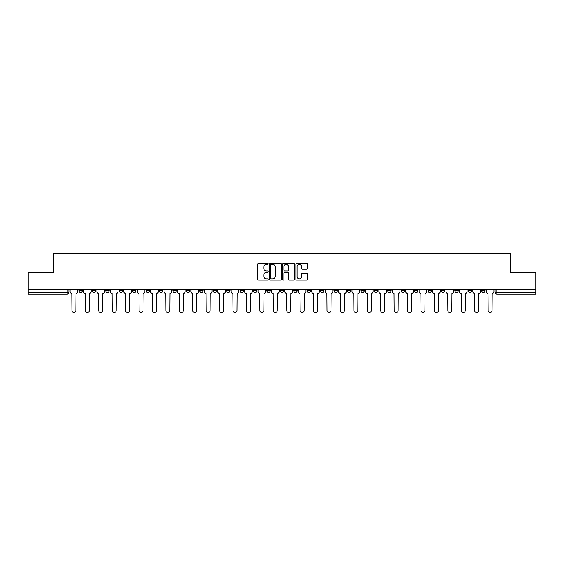 <?xml version="1.0" encoding="UTF-8"?>
<svg xmlns="http://www.w3.org/2000/svg" width="564" height="564" viewBox="0 0 564 564"><rect width="100%" height="100%" fill="white"/><g stroke="black" fill="none" stroke-linecap="round" stroke-linejoin="round"><path stroke-width="0.85" d="M268.231 263.776A0.592 0.592 0 0 0 267.639 263.184L258.664 263.184A0.846 0.846 0 0 0 257.818 264.03L257.818 279.229A0.846 0.846 0 0 0 258.664 280.075L267.639 280.075A0.592 0.592 0 0 0 268.231 279.483A0.592 0.592 0 0 0 267.639 278.891L266.476 278.891A2.7 2.7 0 0 1 263.776 276.191L263.776 274.922A2.7 2.7 0 0 1 266.476 272.222L267.639 272.222A0.592 0.592 0 0 0 268.231 271.629A0.592 0.592 0 0 0 267.639 271.037L266.476 271.037A2.7 2.7 0 0 1 263.776 268.337L263.776 267.068A2.7 2.7 0 0 1 266.476 264.361L267.639 264.361A0.592 0.592 0 0 0 268.231 263.776M441.386 289.79L441.386 290.735L444.834 290.735A1.72 1.72 0 0 1 443.107 292.455A1.72 1.72 0 0 1 441.386 290.735L441.386 289.79M427.963 289.79L427.963 290.735L431.404 290.735A1.72 1.72 0 0 1 429.683 292.455A1.72 1.72 0 0 1 427.963 290.735L427.963 289.79M347.41 289.79L347.41 290.735L350.85 290.735A1.72 1.72 0 0 1 349.13 292.455A1.72 1.72 0 0 1 347.41 290.735L347.41 289.79M333.98 289.79L333.98 290.735L337.427 290.735A1.72 1.72 0 0 1 335.7 292.455A1.72 1.72 0 0 1 333.98 290.735L333.98 289.79M320.556 289.79L320.556 290.735L323.997 290.735A1.72 1.72 0 0 1 322.277 292.455A1.72 1.72 0 0 1 320.556 290.735L320.556 289.79M293.703 289.79L293.703 290.735L297.15 290.735A1.72 1.72 0 0 1 295.423 292.455A1.72 1.72 0 0 1 293.703 290.735L293.703 289.79M266.85 290.735L266.85 289.79L266.85 290.735A1.72 1.72 0 0 0 268.577 292.455A1.72 1.72 0 0 1 266.85 290.735L270.297 290.735A1.72 1.72 0 0 1 268.577 292.455A1.72 1.72 0 0 0 270.297 290.735L270.297 289.79L270.297 290.735M253.426 290.735L253.426 289.79L253.426 290.735A1.72 1.72 0 0 0 255.147 292.455A1.72 1.72 0 0 1 253.426 290.735L256.867 290.735A1.72 1.72 0 0 1 255.147 292.455M240.003 290.735L240.003 289.79L240.003 290.735A1.72 1.72 0 0 0 241.723 292.455A1.72 1.72 0 0 1 240.003 290.735L243.444 290.735A1.72 1.72 0 0 1 241.723 292.455A1.72 1.72 0 0 0 243.444 290.735L243.444 289.79L243.444 290.735M226.573 289.79L226.573 290.735L230.02 290.735A1.72 1.72 0 0 1 228.3 292.455A1.72 1.72 0 0 1 226.573 290.735L226.573 289.79M213.15 289.79L213.15 290.735L216.59 290.735A1.72 1.72 0 0 1 214.87 292.455A1.72 1.72 0 0 1 213.15 290.735L213.15 289.79M199.726 289.79L199.726 290.735L203.167 290.735A1.72 1.72 0 0 1 201.447 292.455A1.72 1.72 0 0 1 199.726 290.735L199.726 289.79M186.296 290.735L186.296 289.79L186.296 290.735A1.72 1.72 0 0 0 188.016 292.455A1.72 1.72 0 0 1 186.296 290.735L189.744 290.735A1.72 1.72 0 0 1 188.016 292.455M159.443 290.735L159.443 289.79L159.443 290.735A1.72 1.72 0 0 0 161.17 292.455A1.72 1.72 0 0 1 159.443 290.735L162.89 290.735A1.72 1.72 0 0 1 161.17 292.455A1.72 1.72 0 0 0 162.89 290.735L162.89 289.79L162.89 290.735M146.02 290.735L146.02 289.79L146.02 290.735A1.72 1.72 0 0 0 147.74 292.455A1.72 1.72 0 0 1 146.02 290.735L149.46 290.735A1.72 1.72 0 0 1 147.74 292.455A1.72 1.72 0 0 0 149.46 290.735L149.46 289.79L149.46 290.735M132.596 290.735L132.596 289.79L132.596 290.735A1.72 1.72 0 0 0 134.317 292.455A1.72 1.72 0 0 1 132.596 290.735L136.037 290.735A1.72 1.72 0 0 1 134.317 292.455A1.72 1.72 0 0 0 136.037 290.735L136.037 289.79L136.037 290.735M119.166 290.735L119.166 289.79L119.166 290.735A1.72 1.72 0 0 0 120.893 292.455A1.72 1.72 0 0 1 119.166 290.735L122.614 290.735A1.72 1.72 0 0 1 120.893 292.455M105.743 290.735L105.743 289.79L105.743 290.735A1.72 1.72 0 0 0 107.463 292.455A1.72 1.72 0 0 1 105.743 290.735L109.183 290.735A1.72 1.72 0 0 1 107.463 292.455A1.72 1.72 0 0 0 109.183 290.735L109.183 289.79L109.183 290.735M92.32 290.735L92.32 289.79L92.32 290.735A1.72 1.72 0 0 0 94.04 292.455A1.72 1.72 0 0 1 92.32 290.735L95.76 290.735A1.72 1.72 0 0 1 94.04 292.455A1.72 1.72 0 0 0 95.76 290.735L95.76 289.79L95.76 290.735M306.689 269.141A0.846 0.846 0 0 0 307.535 268.295L307.535 264.03A0.846 0.846 0 0 0 306.689 263.184L296.72 263.184A0.846 0.846 0 0 0 295.874 264.03L295.874 279.229A0.846 0.846 0 0 0 296.72 280.075L306.689 280.075A0.846 0.846 0 0 0 307.535 279.229L307.535 274.076A0.846 0.846 0 0 0 306.689 273.237L302.424 273.237A0.846 0.846 0 0 0 301.578 274.076L301.578 276.635A2.263 2.263 0 0 1 299.315 278.891A2.263 2.263 0 0 1 297.059 276.635L297.059 266.624A2.263 2.263 0 0 1 299.315 264.361A2.263 2.263 0 0 1 301.578 266.624L301.578 268.295A0.846 0.846 0 0 0 302.424 269.141L306.689 269.141M28.2 289.79L28.2 272.659L53.848 272.659L53.848 253.469L510.152 253.469L510.152 272.659L535.8 272.659L535.8 289.79L28.2 289.79L28.2 292.455L68.907 292.455L68.907 289.79L68.907 292.455A1.72 1.72 0 0 1 67.186 294.175L28.2 294.175L28.2 292.455M281.26 264.03A0.846 0.846 0 0 0 280.414 263.184L270.445 263.184A0.846 0.846 0 0 0 269.606 264.03L269.606 279.229A0.846 0.846 0 0 0 270.445 280.075L280.414 280.075A0.846 0.846 0 0 0 281.26 279.229L281.26 264.03M283.586 263.184L293.555 263.184A0.846 0.846 0 0 1 294.394 264.03L294.394 279.229A0.846 0.846 0 0 1 293.555 280.075L289.283 280.075A0.846 0.846 0 0 1 288.444 279.229L288.444 273.068A0.846 0.846 0 0 0 287.598 272.222L284.764 272.222A0.846 0.846 0 0 0 283.925 273.068L283.925 279.483A0.592 0.592 0 0 1 283.332 280.075A0.592 0.592 0 0 1 282.74 279.483L282.74 264.03A0.846 0.846 0 0 1 283.586 263.184M495.093 289.79L495.093 292.455L535.8 292.455L535.8 294.175L496.813 294.175A1.72 1.72 0 0 1 495.093 292.455A1.72 1.72 0 0 0 496.813 294.175L496.813 289.79M535.8 289.79L535.8 292.455M485.111 289.79L485.111 290.735A1.72 1.72 0 0 1 483.39 292.455A1.72 1.72 0 0 1 481.663 290.735A1.72 1.72 0 0 0 483.39 292.455M481.663 289.79L481.663 290.735L485.111 290.735M471.68 289.79L471.68 290.735A1.72 1.72 0 0 1 469.96 292.455A1.72 1.72 0 0 1 468.24 290.735L471.68 290.735M468.24 289.79L468.24 290.735M458.257 289.79L458.257 290.735A1.72 1.72 0 0 1 456.537 292.455A1.72 1.72 0 0 1 454.817 290.735L458.257 290.735M454.817 289.79L454.817 290.735M444.834 289.79L444.834 290.735M431.404 289.79L431.404 290.735L431.404 289.79M417.98 289.79L417.98 290.735A1.72 1.72 0 0 1 416.26 292.455A1.72 1.72 0 0 1 414.54 290.735L417.98 290.735M414.54 289.79L414.54 290.735M404.557 289.79L404.557 290.735A1.72 1.72 0 0 1 402.83 292.455A1.72 1.72 0 0 1 401.11 290.735L404.557 290.735M401.11 289.79L401.11 290.735M391.127 289.79L391.127 290.735A1.72 1.72 0 0 1 389.407 292.455A1.72 1.72 0 0 1 387.687 290.735L391.127 290.735M387.687 289.79L387.687 290.735M377.704 289.79L377.704 290.735A1.72 1.72 0 0 1 375.984 292.455A1.72 1.72 0 0 1 374.256 290.735L377.704 290.735M374.256 289.79L374.256 290.735M364.274 289.79L364.274 290.735A1.72 1.72 0 0 1 362.553 292.455A1.72 1.72 0 0 1 360.833 290.735L364.274 290.735M360.833 289.79L360.833 290.735M350.85 289.79L350.85 290.735A1.72 1.72 0 0 1 349.13 292.455M337.427 289.79L337.427 290.735M323.997 290.735L323.997 289.79L323.997 290.735A1.72 1.72 0 0 1 322.277 292.455M310.574 289.79L310.574 290.735A1.72 1.72 0 0 1 308.853 292.455A1.72 1.72 0 0 1 307.133 290.735A1.72 1.72 0 0 0 308.853 292.455A1.72 1.72 0 0 0 310.574 290.735L307.133 290.735L307.133 289.79M297.15 290.735L297.15 289.79L297.15 290.735A1.72 1.72 0 0 1 295.423 292.455M283.72 289.79L283.72 290.735A1.72 1.72 0 0 1 282 292.455A1.72 1.72 0 0 1 280.28 290.735A1.72 1.72 0 0 0 282 292.455M280.28 289.79L280.28 290.735L283.72 290.735M256.867 289.79L256.867 290.735L256.867 289.79M230.02 290.735L230.02 289.79L230.02 290.735A1.72 1.72 0 0 1 228.3 292.455M216.59 290.735L216.59 289.79L216.59 290.735A1.72 1.72 0 0 1 214.87 292.455M203.167 290.735L203.167 289.79L203.167 290.735A1.72 1.72 0 0 1 201.447 292.455M189.744 289.79L189.744 290.735L189.744 289.79M176.313 290.735L176.313 289.79L176.313 290.735A1.72 1.72 0 0 1 174.593 292.455A1.72 1.72 0 0 1 172.873 290.735L176.313 290.735A1.72 1.72 0 0 1 174.593 292.455M172.873 289.79L172.873 290.735M122.614 289.79L122.614 290.735L122.614 289.79M82.337 289.79L82.337 290.735A1.72 1.72 0 0 1 80.61 292.455A1.72 1.72 0 0 1 78.889 290.735A1.72 1.72 0 0 0 80.61 292.455A1.72 1.72 0 0 0 82.337 290.735L82.337 289.79M78.889 289.79L78.889 290.735L82.337 290.735M67.186 289.79L67.186 294.175A1.72 1.72 0 0 0 68.907 292.455M271.376 264.361A0.592 0.592 0 0 0 270.783 264.953L270.783 278.306A0.592 0.592 0 0 0 271.376 278.891L272.602 278.891A2.7 2.7 0 0 0 275.303 276.191L275.303 267.068A2.7 2.7 0 0 0 272.602 264.361L271.376 264.361M288.444 266.666A2.263 2.263 0 0 0 286.181 264.403A2.263 2.263 0 0 0 283.925 266.666L283.925 270.191A0.846 0.846 0 0 0 284.764 271.037L287.598 271.037A0.846 0.846 0 0 0 288.444 270.191L288.444 266.666M70.07 291.595L70.07 289.79L70.07 291.595A1.72 1.72 48.4 0 0 71.79 293.315L71.917 310.531A1.981 1.981 48.4 0 0 73.898 312.512A1.981 1.981 48.4 0 0 75.879 310.531L76.006 293.315A1.72 1.72 48.4 0 0 77.726 291.595L77.726 289.79M71.79 293.315L71.917 310.531M75.879 310.531L76.006 293.315M83.493 291.595L83.493 289.79L83.493 291.595A1.72 1.72 48.4 0 0 85.213 293.315L85.347 310.531A1.981 1.981 48.4 0 0 87.328 312.512A1.981 1.981 48.4 0 0 89.302 310.531L89.436 293.315A1.72 1.72 48.4 0 0 91.157 291.595L91.157 289.79M96.923 291.595L96.923 289.79L96.923 291.595A1.72 1.72 48.4 0 0 98.644 293.315L98.77 310.531A1.981 1.981 48.4 0 0 100.752 312.512A1.981 1.981 48.4 0 0 102.733 310.531L102.859 293.315A1.72 1.72 48.4 0 0 104.58 291.595L104.58 289.79M85.213 293.315L85.347 310.531M89.302 310.531L89.436 293.315M98.644 293.315L98.77 310.531M102.733 310.531L102.859 293.315M110.347 291.595L110.347 289.79L110.347 291.595A1.72 1.72 48.4 0 0 112.067 293.315L112.201 310.531A1.981 1.981 48.4 0 0 114.175 312.512A1.981 1.981 48.4 0 0 116.156 310.531L116.283 293.315A1.72 1.72 48.4 0 0 118.01 291.595L118.01 289.79M123.77 291.595L123.77 289.79L123.77 291.595A1.72 1.72 48.4 0 0 125.497 293.315L125.624 310.531A1.981 1.981 48.4 0 0 127.605 312.512A1.981 1.981 48.4 0 0 129.579 310.531L129.713 293.315A1.72 1.72 48.4 0 0 131.433 291.595L131.433 289.79M137.2 291.595L137.2 289.79L137.2 291.595A1.72 1.72 48.4 0 0 138.92 293.315L139.047 310.531A1.981 1.981 48.4 0 0 141.028 312.512A1.981 1.981 48.4 0 0 143.009 310.531L143.136 293.315A1.72 1.72 48.4 0 0 144.856 291.595L144.856 289.79M112.067 293.315L112.201 310.531M116.156 310.531L116.283 293.315M125.497 293.315L125.624 310.531M129.579 310.531L129.713 293.315M138.92 293.315L139.047 310.531M143.009 310.531L143.136 293.315M150.623 291.595L150.623 289.79L150.623 291.595A1.72 1.72 48.4 0 0 152.343 293.315L152.477 310.531A1.981 1.981 48.4 0 0 154.451 312.512A1.981 1.981 48.4 0 0 156.432 310.531L156.566 293.315A1.72 1.72 48.4 0 0 158.287 291.595L158.287 289.79M164.053 291.595L164.053 289.79L164.053 291.595A1.72 1.72 48.4 0 0 165.774 293.315L165.901 310.531A1.981 1.981 48.4 0 0 167.882 312.512A1.981 1.981 48.4 0 0 169.863 310.531L169.99 293.315A1.72 1.72 48.4 0 0 171.71 291.595L171.71 289.79M177.477 291.595L177.477 289.79L177.477 291.595A1.72 1.72 48.4 0 0 179.197 293.315L179.324 310.531A1.981 1.981 48.4 0 0 181.305 312.512A1.981 1.981 48.4 0 0 183.286 310.531L183.413 293.315A1.72 1.72 48.4 0 0 185.133 291.595L185.133 289.79M190.9 291.595L190.9 289.79L190.9 291.595A1.72 1.72 48.4 0 0 192.62 293.315L192.754 310.531A1.981 1.981 48.4 0 0 194.735 312.512A1.981 1.981 48.4 0 0 196.709 310.531L196.843 293.315A1.72 1.72 48.4 0 0 198.563 291.595L198.563 289.79M204.33 291.595L204.33 289.79L204.33 291.595A1.72 1.72 48.4 0 0 206.05 293.315L206.177 310.531A1.981 1.981 48.4 0 0 208.158 312.512A1.981 1.981 48.4 0 0 210.139 310.531L210.266 293.315A1.72 1.72 48.4 0 0 211.986 291.595L211.986 289.79M217.753 291.595L217.753 289.79L217.753 291.595A1.72 1.72 48.4 0 0 219.474 293.315L219.607 310.531A1.981 1.981 48.4 0 0 221.582 312.512A1.981 1.981 48.4 0 0 223.563 310.531L223.689 293.315A1.72 1.72 48.4 0 0 225.417 291.595L225.417 289.79M231.177 291.595L231.177 289.79L231.177 291.595A1.72 1.72 48.4 0 0 232.904 293.315L233.031 310.531A1.981 1.981 48.4 0 0 235.012 312.512A1.981 1.981 48.4 0 0 236.986 310.531L237.12 293.315A1.72 1.72 48.4 0 0 238.84 291.595L238.84 289.79M244.607 291.595L244.607 289.79L244.607 291.595A1.72 1.72 48.4 0 0 246.327 293.315L246.454 310.531A1.981 1.981 48.4 0 0 248.435 312.512A1.981 1.981 48.4 0 0 250.416 310.531L250.543 293.315A1.72 1.72 48.4 0 0 252.263 291.595L252.263 289.79M258.03 291.595L258.03 289.79L258.03 291.595A1.72 1.72 48.4 0 0 259.75 293.315L259.884 310.531A1.981 1.981 48.4 0 0 261.858 312.512A1.981 1.981 48.4 0 0 263.839 310.531L263.973 293.315A1.72 1.72 48.4 0 0 265.693 291.595L265.693 289.79M271.46 291.595L271.46 289.79L271.46 291.595A1.72 1.72 48.4 0 0 273.18 293.315L273.307 310.531A1.981 1.981 48.4 0 0 275.288 312.512A1.981 1.981 48.4 0 0 277.269 310.531L277.396 293.315A1.72 1.72 48.4 0 0 279.117 291.595L279.117 289.79M284.883 291.595L284.883 289.79L284.883 291.595A1.72 1.72 48.4 0 0 286.604 293.315L286.731 310.531A1.981 1.981 48.4 0 0 288.712 312.512A1.981 1.981 48.4 0 0 290.693 310.531L290.82 293.315A1.72 1.72 48.4 0 0 292.54 291.595L292.54 289.79M298.307 291.595L298.307 289.79L298.307 291.595A1.72 1.72 48.4 0 0 300.027 293.315L300.161 310.531A1.981 1.981 48.4 0 0 302.142 312.512A1.981 1.981 48.4 0 0 304.116 310.531L304.25 293.315A1.72 1.72 48.4 0 0 305.97 291.595L305.97 289.79M311.737 291.595L311.737 289.79L311.737 291.595A1.72 1.72 48.4 0 0 313.457 293.315L313.584 310.531A1.981 1.981 48.4 0 0 315.565 312.512A1.981 1.981 48.4 0 0 317.546 310.531L317.673 293.315A1.72 1.72 48.4 0 0 319.393 291.595L319.393 289.79M325.16 291.595L325.16 289.79L325.16 291.595A1.72 1.72 48.4 0 0 326.88 293.315L327.014 310.531A1.981 1.981 48.4 0 0 328.988 312.512A1.981 1.981 48.4 0 0 330.969 310.531L331.096 293.315A1.72 1.72 48.4 0 0 332.823 291.595L332.823 289.79M338.583 291.595L338.583 289.79L338.583 291.595A1.72 1.72 48.4 0 0 340.311 293.315L340.437 310.531A1.981 1.981 48.4 0 0 342.418 312.512A1.981 1.981 48.4 0 0 344.392 310.531L344.526 293.315A1.72 1.72 48.4 0 0 346.247 291.595L346.247 289.79M352.014 291.595L352.014 289.79L352.014 291.595A1.72 1.72 48.4 0 0 353.734 293.315L353.861 310.531A1.981 1.981 48.4 0 0 355.842 312.512A1.981 1.981 48.4 0 0 357.823 310.531L357.95 293.315A1.72 1.72 48.4 0 0 359.67 291.595L359.67 289.79M156.432 310.531L156.566 293.315M152.343 293.315L152.477 310.531M169.863 310.531L169.99 293.315M165.774 293.315L165.901 310.531M183.286 310.531L183.413 293.315M179.197 293.315L179.324 310.531M196.709 310.531L196.843 293.315M192.62 293.315L192.754 310.531M210.139 310.531L210.266 293.315M206.05 293.315L206.177 310.531M223.563 310.531L223.689 293.315M219.474 293.315L219.607 310.531M236.986 310.531L237.12 293.315M232.904 293.315L233.031 310.531M250.416 310.531L250.543 293.315M246.327 293.315L246.454 310.531M263.839 310.531L263.973 293.315M259.75 293.315L259.884 310.531M277.269 310.531L277.396 293.315M273.18 293.315L273.307 310.531M290.693 310.531L290.82 293.315M286.604 293.315L286.731 310.531M304.116 310.531L304.25 293.315M300.027 293.315L300.161 310.531M317.546 310.531L317.673 293.315M313.457 293.315L313.584 310.531M330.969 310.531L331.096 293.315M326.88 293.315L327.014 310.531M344.392 310.531L344.526 293.315M340.311 293.315L340.437 310.531M357.823 310.531L357.95 293.315M353.734 293.315L353.861 310.531M365.437 291.595L365.437 289.79L365.437 291.595A1.72 1.72 48.4 0 0 367.157 293.315L367.291 310.531A1.981 1.981 48.4 0 0 369.265 312.512A1.981 1.981 48.4 0 0 371.246 310.531L371.38 293.315A1.72 1.72 48.4 0 0 373.1 291.595L373.1 289.79M378.867 291.595L378.867 289.79L378.867 291.595A1.72 1.72 48.4 0 0 380.587 293.315L380.714 310.531A1.981 1.981 48.4 0 0 382.695 312.512A1.981 1.981 48.4 0 0 384.676 310.531L384.803 293.315A1.72 1.72 48.4 0 0 386.523 291.595L386.523 289.79M392.29 291.595L392.29 289.79L392.29 291.595A1.72 1.72 48.4 0 0 394.01 293.315L394.137 310.531A1.981 1.981 48.4 0 0 396.118 312.512A1.981 1.981 48.4 0 0 398.099 310.531L398.226 293.315A1.72 1.72 48.4 0 0 399.946 291.595L399.946 289.79M405.713 291.595L405.713 289.79L405.713 291.595A1.72 1.72 48.4 0 0 407.434 293.315L407.568 310.531A1.981 1.981 48.4 0 0 409.549 312.512A1.981 1.981 48.4 0 0 411.523 310.531L411.657 293.315A1.72 1.72 48.4 0 0 413.377 291.595L413.377 289.79M367.157 293.315L367.291 310.531M371.246 310.531L371.38 293.315M380.587 293.315L380.714 310.531M384.676 310.531L384.803 293.315M394.01 293.315L394.137 310.531M398.099 310.531L398.226 293.315M407.434 293.315L407.568 310.531M411.523 310.531L411.657 293.315M419.144 291.595L419.144 289.79L419.144 291.595A1.72 1.72 48.4 0 0 420.864 293.315L420.991 310.531A1.981 1.981 48.4 0 0 422.972 312.512A1.981 1.981 48.4 0 0 424.953 310.531L425.08 293.315A1.72 1.72 48.4 0 0 426.8 291.595L426.8 289.79M420.864 293.315L420.991 310.531M424.953 310.531L425.08 293.315M432.567 291.595L432.567 289.79L432.567 291.595A1.72 1.72 48.4 0 0 434.287 293.315L434.421 310.531A1.981 1.981 48.4 0 0 436.395 312.512A1.981 1.981 48.4 0 0 438.376 310.531L438.503 293.315A1.72 1.72 48.4 0 0 440.23 291.595L440.23 289.79M434.287 293.315L434.421 310.531M438.376 310.531L438.503 293.315M445.99 291.595L445.99 289.79L445.99 291.595A1.72 1.72 48.4 0 0 447.717 293.315L447.844 310.531A1.981 1.981 48.4 0 0 449.825 312.512A1.981 1.981 48.4 0 0 451.799 310.531L451.933 293.315A1.72 1.72 48.4 0 0 453.653 291.595L453.653 289.79M447.717 293.315L447.844 310.531M451.799 310.531L451.933 293.315M459.42 291.595L459.42 289.79L459.42 291.595A1.72 1.72 48.4 0 0 461.14 293.315L461.267 310.531A1.981 1.981 48.4 0 0 463.248 312.512A1.981 1.981 48.4 0 0 465.229 310.531L465.356 293.315A1.72 1.72 48.4 0 0 467.077 291.595L467.077 289.79M461.14 293.315L461.267 310.531M465.229 310.531L465.356 293.315M472.844 291.595L472.844 289.79L472.844 291.595A1.72 1.72 48.4 0 0 474.564 293.315L474.698 310.531A1.981 1.981 48.4 0 0 476.672 312.512A1.981 1.981 48.4 0 0 478.653 310.531L478.787 293.315A1.72 1.72 48.4 0 0 480.507 291.595L480.507 289.79M474.564 293.315L474.698 310.531M478.653 310.531L478.787 293.315M486.274 291.595L486.274 289.79L486.274 291.595A1.72 1.72 48.4 0 0 487.994 293.315L488.121 310.531A1.981 1.981 48.4 0 0 490.102 312.512A1.981 1.981 48.4 0 0 492.083 310.531L492.21 293.315A1.72 1.72 48.4 0 0 493.93 291.595L493.93 289.79M487.994 293.315L488.121 310.531M492.083 310.531L492.21 293.315"/></g></svg>
